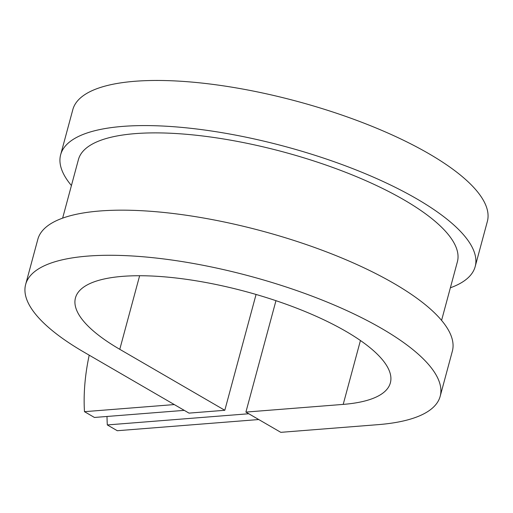 <?xml version="1.0" encoding="UTF-8"?>
<svg xmlns="http://www.w3.org/2000/svg" width="513" height="513" viewBox="0 0 513 513"><rect width="100%" height="100%" fill="white"/><g stroke="black" fill="none" stroke-linecap="round" stroke-linejoin="round"><path stroke-width="0.77" d="M184.27 410.362L94.443 417.46L84.478 411.676L174.298 404.571M258.751 419.538L117.291 430.721L107.32 424.937A191.952 119.651 -59.9 0 1 107.005 416.466M248.779 413.754L107.32 424.937M89.204 355.176A191.952 119.651 -59.9 0 0 84.478 411.676M441.578 320.388L457.384 261.797A196.248 60.726 -164.9 0 0 283.734 152.04A196.248 60.726 -164.9 0 0 78.438 159.543L62.631 218.14M440.18 396.299A214.678 66.427 -164.9 0 0 250.222 276.238A214.678 66.427 -164.9 0 0 25.65 284.446L37.821 239.334A214.678 66.427 -164.9 0 1 262.393 231.126A214.678 66.427 -164.9 0 1 452.351 351.181L440.18 396.299A214.678 66.427 -164.9 0 1 378.094 424.649L280.803 432.337L245.907 412.086L343.203 404.391A163.083 50.46 -164.9 0 0 390.367 382.858A163.083 50.46 -164.9 0 0 246.06 291.653A163.083 50.46 -164.9 0 0 75.462 297.893A163.083 50.46 -164.9 0 0 119.779 349.315L224.809 410.285L256.064 294.462M25.65 284.446A214.678 66.427 -164.9 0 0 83.985 352.149L189.015 413.119L224.809 410.285M450.369 287.793A214.678 66.427 -164.9 0 0 475.179 266.593L487.35 221.481A214.678 66.427 -164.9 0 0 297.393 101.42A214.678 66.427 -164.9 0 0 72.82 109.628L60.649 154.746A214.678 66.427 -164.9 0 0 71.422 185.539M475.179 266.593A214.678 66.427 -164.9 0 0 285.215 146.538A214.678 66.427 -164.9 0 0 60.649 154.746M245.907 412.086L275.962 300.689M119.779 349.315L139.632 275.731M343.203 404.391L360.434 340.523"/></g></svg>
